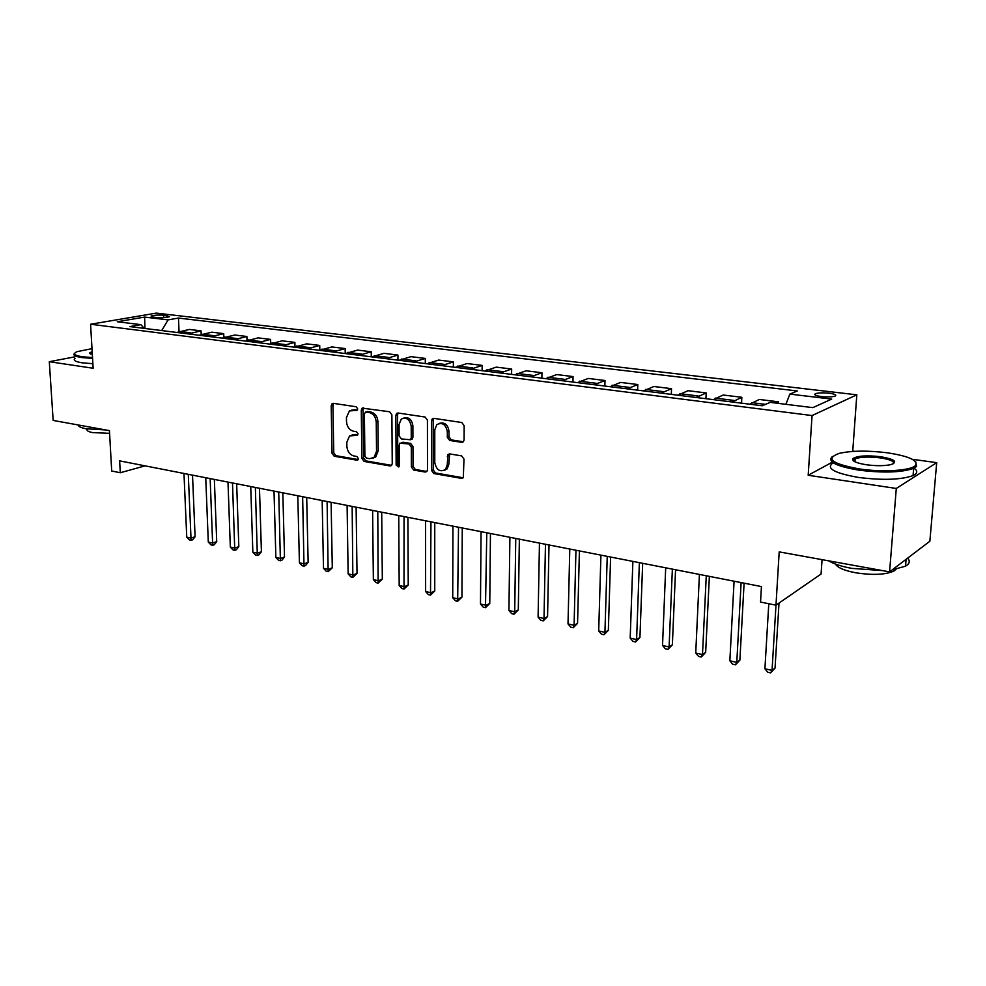 <?xml version="1.0" encoding="UTF-8"?>
<svg xmlns="http://www.w3.org/2000/svg" width="986" height="986" viewBox="0 0 986 986"><rect width="100%" height="100%" fill="white"/><g stroke="black" fill="none" stroke-linecap="round" stroke-linejoin="round"><path stroke-width="1.48" d="M357.721 408.87L356.168 406.762L333.28 403.336L332.159 403.582L331.197 405.69L332.035 453.24L334.205 456.235L356.895 460.179L358.374 458.589L356.846 456.469L353.875 455.963C349.697 454.731 347.368 451.514 346.875 446.313L346.813 442.344L349.537 435.948L357.462 435.233L358.054 433.84L356.513 431.72L353.53 431.239C349.34 430.056 346.998 426.839 346.505 421.601L346.443 417.596L349.401 410.94L357.08 410.336L357.721 408.87M829.041 393.217C822.94 392.613 818.405 392.773 815.459 393.697C813.598 394.782 815.582 395.743 821.449 396.582C827.562 397.185 832.122 397.038 835.093 396.113C836.966 395.004 834.945 394.043 829.041 393.217M461.682 442.332L463.395 441.753L464.086 439.904L464.159 425.693L461.768 422.513L433.84 418.347L432.312 418.803L431.511 420.788L431.535 470.433L433.852 473.563L461.51 478.383L463.309 477.729L463.987 459.069L461.608 455.889L449.641 453.917L447.964 454.484L447.262 464.665L445.549 469.435C440.052 472.43 436.453 470.137 434.777 462.557L434.777 429.834L436.86 424.596C442.332 422.02 445.832 424.411 447.336 431.769L447.324 437.279L449.678 440.434L461.682 442.332L463.358 441.79M74.924 356.833L49.3 361.702L53.158 420.43L109.434 430.623L111.701 471.012L120.28 472.738L119.639 460.869L761.438 586.571L760.539 602.064L775.97 605.182L821.079 574.012L822.065 559.641M832.32 462.163L808.187 475.264L896.286 488.452L889.582 571.868L779.199 551.889L772.05 670.394L775.045 668.077L779.014 603.062M808.187 475.264L812.057 415.562L90.576 324.246L156.306 313.117L856.822 394.819L812.057 415.562M49.3 361.702L93.14 368.259L90.576 324.246M391.886 414.823L389.618 411.754L362.207 408.13L361.283 410.213L361.887 458.404L364.093 461.423L390.037 465.947L391.516 465.515L392.243 463.642L391.886 414.823M398.073 413.011L425.114 417.041L427.431 420.172L427.493 469.73L426.827 471.542L425.2 472.06L413.664 470.051L411.372 466.945L411.298 447.089L409.005 443.983L399.959 443.158L399.182 445.105L399.305 465.675L398.8 466.97L396.162 465.121L395.83 415.414L396.705 413.368L398.073 413.011M896.286 488.452L936.7 462.656L929.86 541.24L889.582 571.868M153.052 317.085L156.86 317.529C162.394 317.923 166.609 317.64 169.506 316.703L163.688 315.249C158.167 314.867 153.964 315.15 151.08 316.087L153.052 317.085M144.215 328.375L140.887 324.653L129.918 326.588L762.215 405.751L770.226 402.374L812.821 407.637L831.691 399.096L789.872 394.104L797.317 390.961L178.454 318.059L168.064 319.883L161.716 330.569M140.887 324.653L117.285 321.744L144.597 317.085L168.064 319.883M854.603 451.329L852.742 451.07L856.822 394.819M936.7 462.656L912.309 459.291M120.28 472.738L145.078 465.86M179.033 331.37L178.454 318.059M201.181 334.242L201.045 330.865L189.472 329.435L176.704 332.442M223.834 337.2L223.711 333.65L211.867 332.183L199.16 335.252M247.005 340.269L246.882 336.497L234.767 335.006L222.146 338.136M270.719 343.436L270.608 339.406L258.196 337.878L245.662 341.082M294.974 346.739L294.876 342.389L282.181 340.823L269.72 344.089M319.809 350.166L319.723 345.445L306.732 343.843L294.37 347.171M345.236 353.543L345.162 348.563L331.863 346.936L319.6 350.338M371.278 356.809L371.229 351.768L357.598 350.092L345.457 353.567M397.962 360.149L397.937 355.059L383.961 353.333L371.944 356.883M425.311 363.575L425.299 358.411L410.989 356.661L399.096 360.284M453.35 367.075L453.363 361.862L438.684 360.063L426.938 363.772M482.092 370.674L482.142 365.399L467.081 363.551L455.495 367.347M511.586 374.372L511.66 369.023L496.217 367.125L484.792 371.019M541.856 378.156L541.955 372.745L526.105 370.798L514.852 374.779M572.928 382.05L573.063 376.578L556.782 374.569L545.726 378.649M604.837 386.044L604.997 380.497L588.285 378.439L577.426 382.617M637.609 390.148L637.806 384.528L620.638 382.42L610.001 386.697M671.293 394.363L671.528 388.669L653.878 386.5L643.488 390.887M705.927 398.701L706.198 392.933L688.043 390.702L677.912 395.189M741.534 403.163L741.842 397.309L723.182 395.016L713.309 399.626M778.435 403.397L778.521 401.82L759.319 399.466L749.742 404.186M201.045 330.865L188.314 333.897M223.711 333.65L211.053 336.744M246.882 336.497L234.298 339.652M270.608 339.406L258.098 342.635M294.876 342.389L282.464 345.679M319.723 345.445L307.41 348.81M345.162 348.563L332.972 352.002M371.229 351.768L359.15 355.28M397.937 355.059L385.982 358.645M425.299 358.411L413.479 362.084M453.363 361.862L441.691 365.621M482.142 365.399L470.63 369.245M511.66 369.023L500.321 372.954M541.955 372.745L530.801 376.775M573.063 376.578L562.106 380.695M604.997 380.497L594.262 384.725M637.806 384.528L627.293 388.854M671.528 388.669L661.261 393.106M706.198 392.933L696.19 397.481M741.842 397.309L732.13 401.98M778.521 401.82L775.637 403.052M785.879 404.309L789.872 394.104M144.979 328.474L144.597 317.085M852.742 451.07L851.966 451.489M357.425 409.966L351.854 410.04M352.051 434.937L357.795 434.863M333.564 403.385L332.923 405.221L333.761 452.71L335.918 455.692L358.152 459.55M363.661 407.871L362.996 409.732L363.587 457.849L365.781 460.881L391.664 465.367M365.892 411.988L364.389 413.652L364.894 456L366.447 458.12L369.602 458.663L374.064 457.467L376.541 451.317L376.245 422.218C375.752 416.893 373.374 413.639 369.084 412.468L365.892 411.988L367.605 411.507L365.794 411.975M373.065 458.145L375.752 456.912L378.23 450.775L376.541 451.317M367.605 411.507L370.798 411.988C375.074 413.159 377.453 416.4 377.946 421.712L378.23 450.775M425.2 472.06L426.852 471.481L415.316 469.472L413.664 470.051M401.29 442.739L403.089 442.209L410.681 443.441L412.961 446.535L413.035 466.378L415.316 469.472M398.221 413.035L397.518 414.921L397.839 464.566L399.084 466.612M411.211 426.334C409.843 419.321 406.54 416.893 401.327 419.05L399.047 424.448L399.12 435.849L401.401 438.943L410.484 439.731L411.261 437.784L411.211 426.334L412.887 425.816C411.84 419.432 408.82 416.831 403.829 418.015M410.768 439.633L412.148 439.189L412.924 437.254L411.261 437.784M412.887 425.816L412.924 437.254M439.608 423.314C444.797 422.082 447.915 424.719 448.987 431.239L448.975 436.736L451.329 439.892L463.309 441.777M444.353 470.396L447.188 468.843L448.901 464.086L447.262 464.665M447.964 454.484L449.604 453.917L448.901 464.086M433.902 418.36L433.174 420.27L433.187 469.854L435.492 472.984L463.26 477.791M183.975 473.477L186.748 537.148L191.013 538.122L195.092 536.729L192.516 475.141M195.092 536.729L192.714 539.761L191.087 540.316L188.289 474.315M191.087 540.316L189.374 539.934L186.748 537.148M205.741 477.742L208.292 542.053L212.668 543.039L216.723 541.622L214.344 479.418M216.723 541.622L214.307 544.691L212.693 545.258L210.154 478.604M212.693 545.258L210.942 544.864L208.292 542.053M227.988 482.092L230.33 547.07L234.791 548.08L238.822 546.626L236.665 483.793M238.822 546.626L236.381 549.732L234.767 550.311L232.499 482.98M234.767 550.311L232.979 549.905L230.33 547.07M250.74 486.554L252.847 552.197L257.408 553.232L261.413 551.741L259.478 488.267M261.413 551.741L258.936 554.884L257.334 555.475L255.362 487.454M257.334 555.475L255.51 555.056L252.847 552.197M274.009 491.114L275.87 557.435L280.529 558.495L284.51 556.979L282.822 492.84M284.51 556.979L281.996 560.147L280.406 560.751L278.73 492.039M280.406 560.751L278.545 560.331L275.87 557.435M92.006 348.637L77.081 351.657C72.52 353.727 74.283 355.428 82.38 356.759L92.524 357.585M92.573 358.436L81.875 357.573C74.899 356.476 72.508 355.034 74.702 353.247M105.613 429.933L86.152 428.787C81.025 427.813 78.375 426.544 78.19 424.966M109.594 433.322L92.721 432.607C88.062 431.695 86.25 430.488 87.249 428.984M92.881 363.698L82.195 362.823C75.219 361.702 72.828 360.235 75.022 358.423M92.339 354.479L89.479 352.988L92.179 351.608M92.228 352.532L90.231 353.875M887.412 452.808C867.902 450.417 851.855 450.602 839.271 453.35C825.035 458.589 831.728 463.79 859.336 468.942C882.692 472.491 911.409 470.642 915.55 465.417C918.126 460.314 908.747 456.124 887.412 452.808M915.76 461.929L916.512 466.514L913.665 468.35C901.512 472.528 883.259 473.132 858.905 470.149C835.771 466.181 826.958 461.621 832.443 456.469M880.621 456.715C894.783 459.229 898.209 461.867 890.9 464.628C884.442 465.971 876.332 466.033 866.583 464.788C856.144 463.075 851.596 461.004 852.939 458.576C857.389 455.803 866.62 455.187 880.621 456.715M893.575 463.679C894.413 461.337 889.964 459.402 880.202 457.874C868.986 456.555 860.642 456.863 855.145 458.798L853.666 461.041M882.716 570.623L851.67 568.355C841.428 566.445 833.762 563.93 828.671 560.849M896.077 569.218L893.908 571.067C885.305 574.813 872.425 575.368 855.281 572.706C844.065 570.487 837.459 567.603 835.475 564.078M914.022 468.19C917.941 470.938 917.621 473.403 913.061 475.597C900.921 479.837 882.692 480.453 858.375 477.421C833.873 473.034 825.479 468.153 833.182 462.791M852.631 459.057L853.334 459.02M907.613 558.15C910.324 561.133 909.634 563.807 905.53 566.174L892.244 569.846M297.809 495.773L299.411 562.796L304.181 563.881L308.137 562.328L306.695 497.511M308.137 562.328L305.586 565.533L304.008 566.149L302.64 496.722M304.008 566.149L302.098 565.717L299.411 562.796M322.163 500.543L323.494 568.281L328.375 569.39L332.294 567.8L331.111 502.293M332.294 567.8L328.153 571.67L327.105 501.504M328.153 571.67L326.193 571.227L323.494 568.281M347.097 505.424L348.144 573.889L353.136 575.023L357.018 573.396L356.119 507.186M357.018 573.396L352.852 577.328L352.15 506.41M352.852 577.328L350.856 576.872L348.144 573.889M372.609 510.428L373.361 579.632L378.476 580.791L382.321 579.127L381.705 512.202M382.321 579.127L378.131 583.108L377.786 511.438M378.131 583.108L376.085 582.64L373.361 579.632M398.751 515.542L399.182 585.511L404.42 586.695L408.229 584.994L407.908 517.33M408.229 584.994L404.013 589.024L404.05 516.578M404.013 589.024L401.918 588.543L399.182 585.511M425.521 520.781L425.632 591.526L430.993 592.746L434.752 591.008L434.752 522.592M434.752 591.008L430.512 595.088L430.956 521.853M430.512 595.088L428.368 594.595L425.632 591.526M452.956 526.154L452.722 597.689L458.219 598.946L461.929 597.159L462.261 527.978M461.929 597.159L457.664 601.3L458.515 527.251M457.664 601.3L455.47 600.794L452.722 597.689M481.069 531.664L480.478 604.011L486.11 605.293L489.771 603.469L490.449 533.5M489.771 603.469L485.482 607.659L486.776 532.785M485.482 607.659L483.239 607.154L480.478 604.011M509.898 537.308L508.924 610.494L514.704 611.801L518.303 609.927L519.363 539.157M518.303 609.927L514.002 614.192L514.704 611.801L515.752 538.455M514.002 614.192L511.697 613.662L508.924 610.494M539.453 543.101L538.097 617.125L544.013 618.481L547.563 616.558L549.005 544.975M547.563 616.558L543.237 620.872L544.013 618.481L545.468 544.272M543.237 620.872L540.87 620.33L538.097 617.125M569.785 549.042L568.01 623.941L574.086 625.321L577.562 623.349L579.411 550.928M577.562 623.349L573.223 627.737L574.086 625.321L575.947 550.25M573.223 627.737L570.795 627.182L568.01 623.941M600.918 555.143L598.699 630.929L604.936 632.346L608.35 630.325L610.617 557.041M608.35 630.325L603.987 634.774L604.936 632.346L607.24 556.375M603.987 634.774L601.497 634.195L598.699 630.929M632.876 561.391L630.19 638.102L636.599 639.557L639.939 637.474L642.662 563.314M639.939 637.474L635.551 641.997L636.599 639.557L639.372 562.673M635.551 641.997L633 641.405L630.19 638.102M665.698 567.825L662.53 645.46L669.1 646.952L672.366 644.819L675.558 569.76M672.366 644.819L667.966 649.404L669.1 646.952L672.366 569.132M667.966 649.404L665.34 648.8L662.53 645.46M699.419 574.431L695.734 653.015L702.488 654.556L705.668 652.362L709.365 576.379M705.668 652.362L701.243 657.021L702.488 654.556L706.272 575.775M701.243 657.021L698.556 656.405L695.734 653.015M734.077 581.222L729.85 660.78L736.788 662.358L739.882 660.115L744.097 583.182M739.882 660.115L735.445 664.835L736.788 662.358L741.115 582.603M735.445 664.835L732.672 664.207L729.85 660.78M768.784 603.728L764.914 668.767L772.05 670.394L770.584 672.883L767.737 672.23L764.914 668.767M775.045 668.077L770.584 672.883M190.742 332.8L179.119 331.358M213.457 335.634L201.575 334.155M236.702 338.518L224.549 337.015M260.477 341.489L248.041 339.936M284.831 344.521L272.099 342.931M309.764 347.614L296.724 346M335.289 350.794L321.941 349.13M361.455 354.06L347.775 352.347M388.262 357.388L374.236 355.65M415.747 360.814L401.376 359.027M443.934 364.327L429.181 362.491M472.836 367.926L457.714 366.04M502.503 371.611L486.985 369.688M532.958 375.407L517.021 373.423M564.214 379.302L547.859 377.256M596.333 383.295L579.521 381.2M629.339 387.399L612.059 385.255M663.258 391.627L645.497 389.421M698.137 395.965L679.884 393.697M734.028 400.439L715.232 398.097M765.518 404.359L751.615 402.633M163.799 317.652L163.688 315.249M167.558 317.245L167.484 315.693M354.948 409.597L353.235 410.077M357.548 435.159L356.562 435.455M355.293 434.456L353.58 434.974M357.93 459.846L356.895 460.179M335.918 455.692L334.205 456.235M333.761 452.71L332.035 453.24M332.923 405.221L331.197 405.69M357.166 410.262L356.229 410.533M391.627 465.404L390.037 465.947M365.781 460.881L364.093 461.423M363.587 457.849L361.887 458.404M362.996 409.732L361.283 410.213M377.946 421.712L376.245 422.218M370.798 411.988L369.084 412.468M413.035 466.378L411.372 466.945M412.961 446.535L411.298 447.089M410.681 443.441L409.005 443.983M403.089 442.209L401.413 442.751M397.839 464.566L396.162 465.121M397.518 414.921L395.83 415.414M451.329 439.892L449.678 440.434M448.975 436.736L447.324 437.279M448.987 431.239L447.336 431.769M448.926 455.742L447.287 456.308M463.137 477.779L461.51 478.383M435.492 472.984L433.852 473.563M433.187 469.854L431.535 470.433M433.174 420.27L431.511 420.788M815.36 395.152L815.459 393.697M333.108 403.323L332.159 403.582M363.292 407.822L362.207 408.13M375.752 456.912L374.064 457.467M412.148 439.189L410.484 439.731M397.974 412.998L396.705 413.368M447.188 468.843L445.549 469.435M433.803 418.347L432.312 418.803M90.626 353.235L90.675 354.048M90.244 353.666L89.479 352.988M913.061 475.597L913.665 468.35M855.145 458.798L854.936 461.781M894.031 569.575L893.908 571.067M905.53 566.174L906.109 559.296M853.888 459.649L852.939 458.576M915.55 465.417L916.512 466.514"/></g></svg>
